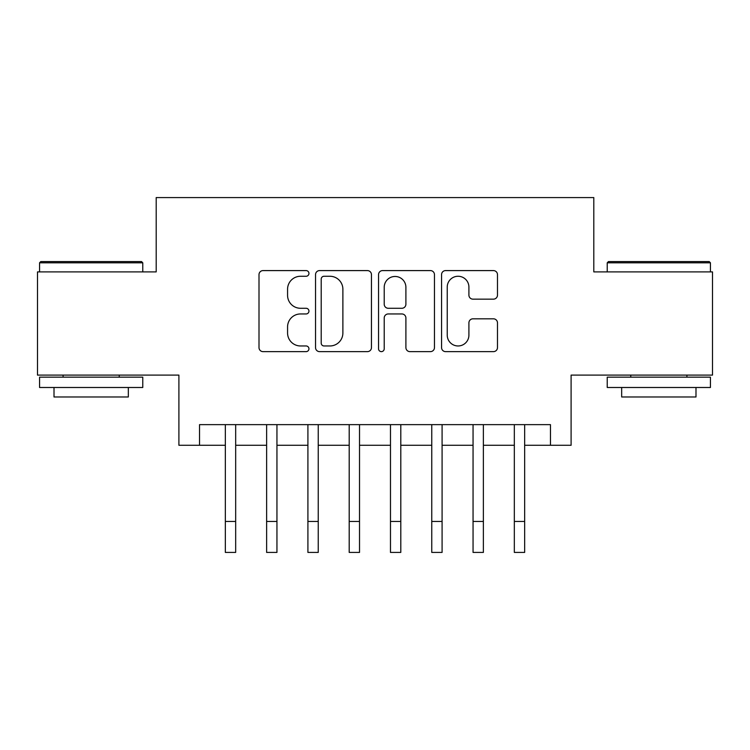 <?xml version="1.0" encoding="UTF-8"?>
<svg xmlns="http://www.w3.org/2000/svg" width="750" height="750" viewBox="0 0 750 750"><rect width="100%" height="100%" fill="white"/><g stroke="black" fill="none" stroke-linecap="round" stroke-linejoin="round"><path stroke-width="1.12" d="M308.944 273.422A2.841 2.841 0 0 0 306.112 270.591L263.053 270.591A4.05 4.05 0 0 0 259.003 274.641L259.003 347.587A4.05 4.05 0 0 0 263.053 351.637L306.112 351.637A2.841 2.841 0 0 0 308.944 348.797A2.841 2.841 0 0 0 306.112 345.966L300.534 345.966A12.966 12.966 0 0 1 287.569 332.991L287.569 326.916A12.966 12.966 0 0 1 300.534 313.95L306.112 313.95A2.841 2.841 0 0 0 308.944 311.109A2.841 2.841 0 0 0 306.112 308.278L300.534 308.278A12.966 12.966 0 0 1 287.569 295.312L287.569 289.228A12.966 12.966 0 0 1 300.534 276.262L306.112 276.262A2.841 2.841 0 0 0 308.944 273.422M493.425 299.156A4.05 4.05 0 0 0 497.484 295.106L497.484 274.641A4.05 4.05 0 0 0 493.425 270.591L445.613 270.591A4.05 4.05 0 0 0 441.562 274.641L441.562 347.587A4.05 4.05 0 0 0 445.613 351.637L493.425 351.637A4.05 4.05 0 0 0 497.484 347.587L497.484 322.866A4.05 4.05 0 0 0 493.425 318.816L472.969 318.816A4.05 4.05 0 0 0 468.909 322.866L468.909 335.119A10.838 10.838 0 0 1 458.072 345.966A10.838 10.838 0 0 1 447.234 335.119L447.234 287.1A10.838 10.838 0 0 1 458.072 276.262A10.838 10.838 0 0 1 468.909 287.1L468.909 295.106A4.05 4.05 0 0 0 472.969 299.156L493.425 299.156M199.537 445.284L199.537 424.641L550.462 424.641L550.462 445.284L571.097 445.284L571.097 375.103L712.5 375.103L712.5 271.894L593.803 271.894L593.803 197.578L156.197 197.578L156.197 271.894L37.5 271.894L37.5 375.103L178.903 375.103L178.903 445.284L225.347 445.284M371.456 274.641A4.05 4.05 0 0 0 367.406 270.591L319.584 270.591A4.05 4.05 0 0 0 315.534 274.641L315.534 347.587A4.05 4.05 0 0 0 319.584 351.637L367.406 351.637A4.05 4.05 0 0 0 371.456 347.587L371.456 274.641M382.594 270.591L430.416 270.591A4.05 4.05 0 0 1 434.466 274.641L434.466 347.587A4.05 4.05 0 0 1 430.416 351.637L409.95 351.637A4.05 4.05 0 0 1 405.9 347.587L405.9 318A4.05 4.05 0 0 0 401.85 313.95L388.275 313.95A4.05 4.05 0 0 0 384.216 318L384.216 348.797A2.841 2.841 0 0 1 381.384 351.637A2.841 2.841 0 0 1 378.544 348.797L378.544 274.641A4.05 4.05 0 0 1 382.594 270.591M235.669 445.284L266.625 445.284M276.947 445.284L307.913 445.284M318.234 445.284L349.2 445.284M359.522 445.284L390.478 445.284M400.8 445.284L431.766 445.284M442.087 445.284L473.053 445.284M483.375 445.284L514.331 445.284M524.653 445.284L550.462 445.284M324.037 276.262A2.841 2.841 0 0 0 321.206 279.103L321.206 343.125A2.841 2.841 0 0 0 324.037 345.966L329.916 345.966A12.966 12.966 0 0 0 342.881 332.991L342.881 289.228A12.966 12.966 0 0 0 329.916 276.262L324.037 276.262M405.9 287.306A10.838 10.838 0 0 0 395.062 276.469A10.838 10.838 0 0 0 384.216 287.306L384.216 304.219A4.05 4.05 0 0 0 388.275 308.278L401.85 308.278A4.05 4.05 0 0 0 405.9 304.219L405.9 287.306M225.347 521.456L235.669 521.456L235.669 552.422L225.347 552.422L225.347 424.641M235.669 521.456L235.669 424.641M40.8 261.572L141.534 261.572L142.772 262.809L39.562 262.809L40.8 261.572M91.172 387.488L39.562 387.488L39.562 377.166L142.772 377.166L142.772 387.488L91.172 387.488M128.325 387.488L128.325 396.984L54.009 396.984L54.009 387.488M608.466 261.572L709.2 261.572L710.438 262.809L607.228 262.809L608.466 261.572M658.828 387.488L607.228 387.488L607.228 377.166L710.438 377.166L710.438 387.488L658.828 387.488M695.991 387.488L695.991 396.984L621.675 396.984L621.675 387.488M266.625 521.456L276.947 521.456L276.947 552.422L266.625 552.422L266.625 424.641M276.947 521.456L276.947 424.641M307.913 521.456L318.234 521.456L318.234 552.422L307.913 552.422L307.913 424.641M318.234 521.456L318.234 424.641M349.2 521.456L359.522 521.456L359.522 552.422L349.2 552.422L349.2 424.641M359.522 521.456L359.522 424.641M390.478 521.456L400.8 521.456L400.8 552.422L390.478 552.422L390.478 424.641M400.8 521.456L400.8 424.641M431.766 521.456L442.087 521.456L442.087 552.422L431.766 552.422L431.766 424.641M442.087 521.456L442.087 424.641M473.053 521.456L483.375 521.456L483.375 552.422L473.053 552.422L473.053 424.641M483.375 521.456L483.375 424.641M514.331 521.456L524.653 521.456L524.653 552.422L514.331 552.422L514.331 424.641M524.653 521.456L524.653 424.641M39.562 271.894L39.562 262.809M63.094 377.166L63.094 375.103M119.241 377.166L119.241 375.103M142.772 271.894L142.772 262.809M607.228 271.894L607.228 262.809M630.759 377.166L630.759 375.103M686.906 377.166L686.906 375.103M710.438 271.894L710.438 262.809"/></g></svg>
